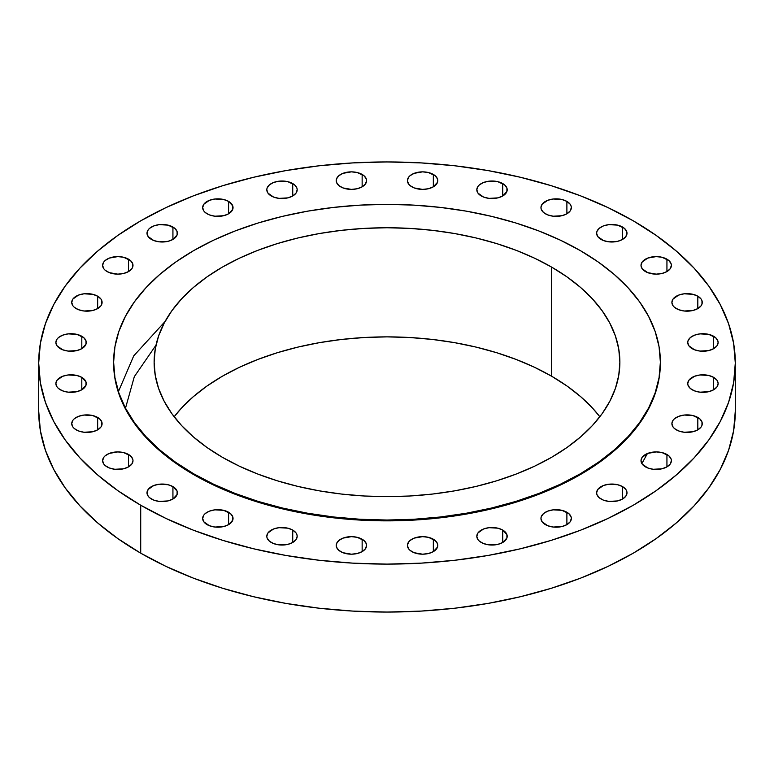 <?xml version="1.0" encoding="UTF-8"?>
<svg xmlns="http://www.w3.org/2000/svg" width="774" height="774" viewBox="0 0 774 774"><rect width="100%" height="100%" fill="white"/><g stroke="black" fill="none" stroke-linecap="round" stroke-linejoin="round"><path stroke-width="1.16" d="M502.742 530.074L502.742 542.477L506.902 537.988L506.902 534.563L502.742 530.074L497.817 528.178L489.042 527.674L483.566 528.99L477.974 532.918L476.813 536.276A15.19 8.766 180 0 1 486.188 528.178A15.19 8.766 180 0 1 502.742 530.074A15.19 8.766 180 0 1 507.193 536.276A15.19 8.766 180 0 1 497.817 544.383A15.19 8.766 180 0 1 481.264 542.477A15.19 8.766 180 0 1 476.813 536.276L477.974 539.633L479.377 541.152L483.566 543.571L489.042 544.877L497.817 544.383L502.742 542.477L502.742 530.074M433.334 539.226L433.334 551.62L437.494 547.131L437.494 543.716L435.22 540.552L428.409 537.32L422.594 536.653L414.158 538.133L409.968 540.552L408.566 542.071L407.405 545.428A15.19 8.766 180 0 1 416.78 537.32A15.19 8.766 180 0 1 433.334 539.226A15.19 8.766 180 0 1 437.784 545.428A15.19 8.766 180 0 1 428.409 553.526A15.19 8.766 180 0 1 411.855 551.62A15.19 8.766 180 0 1 407.405 545.428L408.566 548.776L409.968 550.295L414.158 552.713L422.594 554.194L428.409 553.526L433.334 551.62L433.334 539.226M362.145 539.226L362.145 551.62L365.434 548.776L366.595 545.428L366.296 543.716L364.032 540.552L357.22 537.32L351.406 536.653L342.969 538.133L338.78 540.552L336.506 543.716L336.216 545.428A15.19 8.766 180 0 1 345.591 537.32A15.19 8.766 180 0 1 362.145 539.226A15.19 8.766 180 0 1 366.595 545.428A15.19 8.766 180 0 1 357.22 553.526A15.19 8.766 180 0 1 340.666 551.62A15.19 8.766 180 0 1 336.216 545.428L336.506 547.131L338.78 550.295L342.969 552.713L351.406 554.194L357.22 553.526L362.145 551.62L362.145 539.226M292.736 530.074L292.736 542.477L296.026 539.633L297.187 536.276L296.887 534.563L296.026 532.918L292.736 530.074L287.812 528.178L279.037 527.674L273.561 528.99L267.968 532.918L266.807 536.276A15.19 8.766 180 0 1 276.183 528.178A15.19 8.766 180 0 1 292.736 530.074A15.19 8.766 180 0 1 297.187 536.276A15.19 8.766 180 0 1 287.812 544.383A15.19 8.766 180 0 1 271.258 542.477A15.19 8.766 180 0 1 266.807 536.276L267.098 537.988L269.371 541.152L273.561 543.571L279.037 544.877L287.812 544.383L292.736 542.477L292.736 530.074M228.591 512.243L228.591 524.646L232.751 520.157L232.751 516.732L230.478 513.568L223.667 510.347L214.891 509.843L209.415 511.15L205.226 513.568L203.823 515.087L202.662 518.445A15.19 8.766 180 0 1 212.037 510.347A15.19 8.766 180 0 1 228.591 512.243A15.19 8.766 180 0 1 233.042 518.445A15.19 8.766 180 0 1 223.667 526.543A15.19 8.766 180 0 1 207.113 524.646A15.19 8.766 180 0 1 202.662 518.445L203.823 521.802L209.415 525.73L214.891 527.046L223.667 526.543L228.591 524.646L228.591 512.243M172.931 486.614L172.931 499.017L177.091 494.528L177.091 491.103L172.931 486.614L168.006 484.718L159.231 484.214L153.755 485.53L148.163 489.458L147.002 492.815A15.19 8.766 180 0 1 156.377 484.718A15.19 8.766 180 0 1 172.931 486.614A15.19 8.766 180 0 1 177.381 492.815A15.19 8.766 180 0 1 168.006 500.913A15.19 8.766 180 0 1 151.452 499.017A15.19 8.766 180 0 1 147.002 492.815L148.163 496.173L149.566 497.692L153.755 500.11L159.231 501.417L168.006 500.913L172.931 499.017L172.931 486.614M128.542 454.483L128.542 466.877L131.841 464.032L132.993 460.685L132.702 458.972L130.429 455.809L123.617 452.577L117.803 451.91L109.366 453.39L105.177 455.809L103.774 457.328L102.613 460.685A15.19 8.766 180 0 1 111.998 452.577A15.19 8.766 180 0 1 128.542 454.483A15.19 8.766 180 0 1 132.993 460.685A15.19 8.766 180 0 1 123.617 468.783A15.19 8.766 180 0 1 107.064 466.877A15.19 8.766 180 0 1 102.613 460.685L103.774 464.032L105.177 465.551L109.366 467.97L114.842 469.286L123.617 468.783L128.542 466.877L128.542 454.483M97.659 417.447L97.659 429.851L100.949 427.006L101.81 425.361L101.81 421.936L99.546 418.773L92.725 415.551L83.95 415.048L78.474 416.354L74.285 418.773L72.882 420.292L71.73 423.649A15.19 8.766 180 0 1 81.106 415.551A15.19 8.766 180 0 1 97.659 417.447A15.19 8.766 180 0 1 102.1 423.649A15.19 8.766 180 0 1 92.725 431.747A15.19 8.766 180 0 1 76.181 429.851A15.19 8.766 180 0 1 71.73 423.649L72.882 427.006L74.285 428.525L78.474 430.944L83.95 432.25L92.725 431.747L97.659 429.851L97.659 417.447M81.812 377.373L81.812 389.777L85.972 385.288L85.972 381.863L81.812 377.373L76.887 375.477L68.112 374.974L62.636 376.29L57.044 380.218L55.883 383.575A15.19 8.766 180 0 1 65.258 375.477A15.19 8.766 180 0 1 81.812 377.373A15.19 8.766 180 0 1 86.262 383.575A15.19 8.766 180 0 1 76.887 391.673A15.19 8.766 180 0 1 60.333 389.777A15.19 8.766 180 0 1 55.883 383.575L57.044 386.932L58.447 388.451L62.636 390.87L68.112 392.176L76.887 391.673L81.812 389.777L81.812 377.373M81.812 336.274L81.812 348.677L85.972 344.188L85.972 340.763L83.698 337.599L76.887 334.378L68.112 333.875L62.636 335.181L58.447 337.599L57.044 339.118L55.883 342.476A15.19 8.766 180 0 1 65.258 334.378A15.19 8.766 180 0 1 81.812 336.274A15.19 8.766 180 0 1 86.262 342.476A15.19 8.766 180 0 1 76.887 350.574A15.19 8.766 180 0 1 60.333 348.677A15.19 8.766 180 0 1 55.883 342.476L57.044 345.833L62.636 349.761L68.112 351.077L76.887 350.574L81.812 348.677L81.812 336.274M97.659 296.2L97.659 308.603L100.949 305.759L101.81 304.114L101.81 300.689L100.949 299.045L97.659 296.2L92.725 294.304L83.95 293.801L78.474 295.107L72.882 299.045L71.73 302.402A15.19 8.766 180 0 1 81.106 294.304A15.19 8.766 180 0 1 97.659 296.2A15.19 8.766 180 0 1 102.1 302.402A15.19 8.766 180 0 1 92.725 310.5A15.19 8.766 180 0 1 76.181 308.603A15.19 8.766 180 0 1 71.73 302.402L72.882 305.759L74.285 307.278L78.474 309.697L83.95 311.003L92.725 310.5L97.659 308.603L97.659 296.2M128.542 259.174L128.542 271.568L131.841 268.723L132.702 267.078L132.702 263.663L130.429 260.499L123.617 257.268L117.803 256.6L109.366 258.081L105.177 260.499L103.774 262.018L102.613 265.366A15.19 8.766 180 0 1 111.998 257.268A15.19 8.766 180 0 1 128.542 259.174A15.19 8.766 180 0 1 132.993 265.366A15.19 8.766 180 0 1 123.617 273.474A15.19 8.766 180 0 1 107.064 271.568A15.19 8.766 180 0 1 102.613 265.366L103.774 268.723L105.177 270.242L109.366 272.661L117.803 274.141L123.617 273.474L128.542 271.568L128.542 259.174M172.931 227.034L172.931 239.437L177.091 234.948L177.091 231.523L174.818 228.359L168.006 225.137L159.231 224.634L153.755 225.94L149.566 228.359L148.163 229.878L147.002 233.235A15.19 8.766 180 0 1 156.377 225.137A15.19 8.766 180 0 1 172.931 227.034A15.19 8.766 180 0 1 177.381 233.235A15.19 8.766 180 0 1 168.006 241.333A15.19 8.766 180 0 1 151.452 239.437A15.19 8.766 180 0 1 147.002 233.235L148.163 236.592L153.755 240.52L159.231 241.836L168.006 241.333L172.931 239.437L172.931 227.034M228.591 201.404L228.591 213.808L232.751 209.319L232.751 205.894L228.591 201.404L223.667 199.508L214.891 199.005L209.415 200.321L203.823 204.249L202.662 207.606A15.19 8.766 180 0 1 212.037 199.508A15.19 8.766 180 0 1 228.591 201.404A15.19 8.766 180 0 1 233.042 207.606A15.19 8.766 180 0 1 223.667 215.704A15.19 8.766 180 0 1 207.113 213.808A15.19 8.766 180 0 1 202.662 207.606L203.823 210.963L205.226 212.482L209.415 214.901L214.891 216.207L223.667 215.704L228.591 213.808L228.591 201.404M292.736 183.573L292.736 195.977L296.026 193.132L297.187 189.775L296.887 188.063L294.623 184.899L287.812 181.677L279.037 181.174L273.561 182.48L269.371 184.899L267.098 188.063L266.807 189.775A15.19 8.766 180 0 1 276.183 181.677A15.19 8.766 180 0 1 292.736 183.573A15.19 8.766 180 0 1 297.187 189.775A15.19 8.766 180 0 1 287.812 197.873A15.19 8.766 180 0 1 271.258 195.977A15.19 8.766 180 0 1 266.807 189.775L267.968 193.132L273.561 197.06L279.037 198.376L287.812 197.873L292.736 195.977L292.736 183.573M362.145 174.431L362.145 186.824L365.434 183.98L366.595 180.623L366.296 178.92L364.032 175.756L357.22 172.525L351.406 171.857L342.969 173.337L338.78 175.756L336.506 178.92L336.216 180.623A15.19 8.766 180 0 1 345.591 172.525A15.19 8.766 180 0 1 362.145 174.431A15.19 8.766 180 0 1 366.595 180.623A15.19 8.766 180 0 1 357.22 188.73A15.19 8.766 180 0 1 340.666 186.824A15.19 8.766 180 0 1 336.216 180.623L336.506 182.335L338.78 185.499L342.969 187.918L351.406 189.398L357.22 188.73L362.145 186.824L362.145 174.431M433.334 174.431L433.334 186.824L437.494 182.335L437.494 178.92L435.22 175.756L428.409 172.525L422.594 171.857L414.158 173.337L409.968 175.756L408.566 177.275L407.405 180.623A15.19 8.766 180 0 1 416.78 172.525A15.19 8.766 180 0 1 433.334 174.431A15.19 8.766 180 0 1 437.784 180.623A15.19 8.766 180 0 1 428.409 188.73A15.19 8.766 180 0 1 411.855 186.824A15.19 8.766 180 0 1 407.405 180.623L408.566 183.98L409.968 185.499L414.158 187.918L422.594 189.398L428.409 188.73L433.334 186.824L433.334 174.431M502.742 183.573L502.742 195.977L506.902 191.488L506.902 188.063L504.629 184.899L497.817 181.677L489.042 181.174L483.566 182.48L479.377 184.899L477.974 186.418L476.813 189.775A15.19 8.766 180 0 1 486.188 181.677A15.19 8.766 180 0 1 502.742 183.573A15.19 8.766 180 0 1 507.193 189.775A15.19 8.766 180 0 1 497.817 197.873A15.19 8.766 180 0 1 481.264 195.977A15.19 8.766 180 0 1 476.813 189.775L477.974 193.132L483.566 197.06L489.042 198.376L497.817 197.873L502.742 195.977L502.742 183.573M566.887 201.404L566.887 213.808L570.177 210.963L571.338 207.606L571.038 205.894L570.177 204.249L566.887 201.404L561.963 199.508L553.187 199.005L547.711 200.321L542.119 204.249L540.958 207.606A15.19 8.766 180 0 1 550.333 199.508A15.19 8.766 180 0 1 566.887 201.404A15.19 8.766 180 0 1 571.338 207.606A15.19 8.766 180 0 1 561.963 215.704A15.19 8.766 180 0 1 545.409 213.808A15.19 8.766 180 0 1 540.958 207.606L541.249 209.319L543.522 212.482L547.711 214.901L553.187 216.207L561.963 215.704L566.887 213.808L566.887 201.404M622.548 227.034L622.548 239.437L625.837 236.592L626.998 233.235L626.698 231.523L624.434 228.359L617.623 225.137L608.848 224.634L603.372 225.94L599.182 228.359L596.909 231.523L596.619 233.235A15.19 8.766 180 0 1 605.994 225.137A15.19 8.766 180 0 1 622.548 227.034A15.19 8.766 180 0 1 626.998 233.235A15.19 8.766 180 0 1 617.623 241.333A15.19 8.766 180 0 1 601.069 239.437A15.19 8.766 180 0 1 596.619 233.235L597.78 236.592L603.372 240.52L608.848 241.836L617.623 241.333L622.548 239.437L622.548 227.034M666.936 259.174L666.936 271.568L670.226 268.723L671.387 265.366L671.087 263.663L668.823 260.499L662.002 257.268L656.197 256.6L647.761 258.081L642.159 262.018L641.007 265.366A15.19 8.766 180 0 1 650.383 257.268A15.19 8.766 180 0 1 666.936 259.174A15.19 8.766 180 0 1 671.387 265.366A15.19 8.766 180 0 1 662.002 273.474A15.19 8.766 180 0 1 645.458 271.568A15.19 8.766 180 0 1 641.007 265.366L642.159 268.723L647.761 272.661L656.197 274.141L662.002 273.474L666.936 271.568L666.936 259.174M697.819 296.2L697.819 308.603L701.118 305.759L701.979 304.114L701.979 300.689L701.118 299.045L697.819 296.2L692.894 294.304L684.119 293.801L678.643 295.107L673.051 299.045L671.9 302.402A15.19 8.766 180 0 1 681.275 294.304A15.19 8.766 180 0 1 697.819 296.2A15.19 8.766 180 0 1 702.27 302.402A15.19 8.766 180 0 1 692.894 310.5A15.19 8.766 180 0 1 676.341 308.603A15.19 8.766 180 0 1 671.9 302.402L673.051 305.759L674.454 307.278L678.643 309.697L684.119 311.003L692.894 310.5L697.819 308.603L697.819 296.2M713.667 336.274L713.667 348.677L716.956 345.833L718.117 342.476L717.817 340.763L715.553 337.599L708.742 334.378L699.967 333.875L694.491 335.181L690.302 337.599L688.028 340.763L687.738 342.476A15.19 8.766 180 0 1 697.113 334.378A15.19 8.766 180 0 1 713.667 336.274A15.19 8.766 180 0 1 718.117 342.476A15.19 8.766 180 0 1 708.742 350.574A15.19 8.766 180 0 1 692.188 348.677A15.19 8.766 180 0 1 687.738 342.476L688.899 345.833L694.491 349.761L699.967 351.077L708.742 350.574L713.667 348.677L713.667 336.274M713.667 377.373L713.667 389.777L716.956 386.932L718.117 383.575L717.817 381.863L716.956 380.218L713.667 377.373L708.742 375.477L699.967 374.974L694.491 376.29L688.899 380.218L687.738 383.575A15.19 8.766 180 0 1 697.113 375.477A15.19 8.766 180 0 1 713.667 377.373A15.19 8.766 180 0 1 718.117 383.575A15.19 8.766 180 0 1 708.742 391.673A15.19 8.766 180 0 1 692.188 389.777A15.19 8.766 180 0 1 687.738 383.575L688.028 385.288L690.302 388.451L694.491 390.87L699.967 392.176L708.742 391.673L713.667 389.777L713.667 377.373M697.819 417.447L697.819 429.851L701.118 427.006L701.979 425.361L701.979 421.936L699.715 418.773L692.894 415.551L684.119 415.048L678.643 416.354L674.454 418.773L673.051 420.292L671.9 423.649A15.19 8.766 180 0 1 681.275 415.551A15.19 8.766 180 0 1 697.819 417.447A15.19 8.766 180 0 1 702.27 423.649A15.19 8.766 180 0 1 692.894 431.747A15.19 8.766 180 0 1 676.341 429.851A15.19 8.766 180 0 1 671.9 423.649L673.051 427.006L674.454 428.525L678.643 430.944L684.119 432.25L692.894 431.747L697.819 429.851L697.819 417.447M666.936 454.483L666.936 466.877L670.226 464.032L671.387 460.685L671.087 458.972L668.823 455.809L662.002 452.577L656.197 451.91L647.761 453.39L642.159 457.328L641.007 460.685A15.19 8.766 180 0 1 650.383 452.577A15.19 8.766 180 0 1 666.936 454.483A15.19 8.766 180 0 1 671.387 460.685A15.19 8.766 180 0 1 662.002 468.783A15.19 8.766 180 0 1 645.458 466.877A15.19 8.766 180 0 1 641.007 460.685L642.159 464.032L647.761 467.97L653.237 469.286L662.002 468.783L666.936 466.877L666.936 454.483M566.887 512.243L566.887 524.646L570.177 521.802L571.338 518.445L571.038 516.732L568.774 513.568L561.963 510.347L553.187 509.843L547.711 511.15L543.522 513.568L541.249 516.732L540.958 518.445A15.19 8.766 180 0 1 550.333 510.347A15.19 8.766 180 0 1 566.887 512.243A15.19 8.766 180 0 1 571.338 518.445A15.19 8.766 180 0 1 561.963 526.543A15.19 8.766 180 0 1 545.409 524.646A15.19 8.766 180 0 1 540.958 518.445L542.119 521.802L547.711 525.73L553.187 527.046L561.963 526.543L566.887 524.646L566.887 512.243M622.548 486.614L622.548 499.017L625.837 496.173L626.998 492.815L626.698 491.103L625.837 489.458L622.548 486.614L617.623 484.718L608.848 484.214L603.372 485.53L597.78 489.458L596.619 492.815A15.19 8.766 180 0 1 605.994 484.718A15.19 8.766 180 0 1 622.548 486.614A15.19 8.766 180 0 1 626.998 492.815A15.19 8.766 180 0 1 617.623 500.913A15.19 8.766 180 0 1 601.069 499.017A15.19 8.766 180 0 1 596.619 492.815L596.909 494.528L599.182 497.692L603.372 500.11L608.848 501.417L617.623 500.913L622.548 499.017L622.548 486.614M125.494 408.208L134.328 376.638L156 345.165M165.007 321.568L133.718 355.885L118.422 391.625M193.694 473.804L193.694 474.626A273.377 157.828 0 0 0 491.616 508.847A273.377 157.828 0 0 0 660.377 363.025L659.061 378.496L655.123 393.821L648.602 408.846L639.566 423.426L628.091 437.426L614.304 450.71L598.321 463.152L580.307 474.626L560.424 485.027L538.878 494.257L515.871 502.22L491.616 508.847L466.354 514.062L440.329 517.825L413.8 520.099L387 520.854L360.2 520.099L333.671 517.825L307.646 514.062L282.384 508.847L258.129 502.22L235.122 494.257L213.576 485.027L193.694 474.626L193.694 473.804L175.679 462.33L159.696 449.887L145.909 436.604L134.434 422.594L125.398 408.014L118.877 392.989L114.939 377.673L113.623 362.203L114.939 346.733L118.877 331.407L125.398 316.382L134.434 301.802L145.909 287.802L159.696 274.509L175.679 262.067L193.694 250.592L213.576 240.192L235.122 230.971L258.129 222.999L282.384 216.381L307.646 211.167L333.671 207.403L360.2 205.129L387 204.365L413.8 205.129L440.329 207.403L466.354 211.167L491.616 216.381L515.871 222.999L538.878 230.971L560.424 240.192L580.307 250.592A273.377 157.828 180 0 1 660.377 362.203A273.377 157.828 180 0 1 491.616 508.015A273.377 157.828 180 0 1 193.694 473.804A273.377 157.828 180 0 1 113.623 362.203A273.377 157.828 180 0 1 282.384 216.381A273.377 157.828 180 0 1 580.307 250.592L598.321 262.067L614.304 274.509L628.091 287.802L639.566 301.802L648.602 316.382L655.123 331.407L659.061 346.733L660.377 362.203L659.061 377.673L655.123 392.989L648.602 408.014L639.566 422.594L628.091 436.604L614.304 449.887L598.321 462.33L580.307 473.804L560.424 484.205L538.878 493.435L515.871 501.397L491.616 508.015L466.354 513.23L440.329 516.993L413.8 519.267L387 520.031L360.2 519.267L333.671 516.993L307.646 513.23L282.384 508.015L258.129 501.397L235.122 493.435L213.576 484.205L193.694 473.804M551.669 376.251A232.877 134.453 0 0 0 174.16 416.76L181.619 407.946L193.374 396.627L206.987 386.033L222.332 376.251L239.263 367.389L257.626 359.533L277.227 352.751L297.884 347.11L319.401 342.659L341.566 339.457L364.177 337.522L387 336.874L409.823 337.522L432.434 339.457L454.599 342.659L476.116 347.11L496.773 352.751L516.374 359.533L534.737 367.389L551.669 376.251L567.013 386.033L580.626 396.627L592.381 407.946L599.84 416.76A232.877 134.453 0 0 0 551.669 376.251L551.669 267.127L551.669 376.251M222.332 457.27A232.877 134.453 180 0 1 154.123 362.203A232.877 134.453 180 0 1 297.884 237.986A232.877 134.453 180 0 1 551.669 267.127A232.877 134.453 180 0 1 619.877 362.203A232.877 134.453 180 0 1 476.116 486.411A232.877 134.453 180 0 1 222.332 457.27L239.263 466.132L257.626 473.988L277.227 480.77L297.884 486.411L319.401 490.861L341.566 494.064L364.177 495.999L387 496.647L409.823 495.999L432.434 494.064L454.599 490.861L476.116 486.411L496.773 480.77L516.374 473.988L534.737 466.132L551.669 457.27L567.013 447.488L580.626 436.894L592.381 425.574L602.153 413.655L609.844 401.232L615.398 388.432L618.755 375.38L619.877 362.203L618.755 349.016L615.398 335.964L609.844 323.174L602.153 310.751L592.381 298.822L580.626 287.502L567.013 276.908L551.669 267.127L534.737 258.264L516.374 250.408L496.773 243.626L476.116 237.986L454.599 233.535L432.434 230.333L409.823 228.398L387 227.75L364.177 228.398L341.566 230.333L319.401 233.535L297.884 237.986L277.227 243.626L257.626 250.408L239.263 258.264L222.332 267.127L206.987 276.908L193.374 287.502L181.619 298.822L171.847 310.751L164.156 323.174L158.602 335.964L155.245 349.016L154.123 362.203L155.245 375.38L158.602 388.432L164.156 401.232L171.847 413.655L181.619 425.574L193.374 436.894L206.987 447.488L222.332 457.27M140.713 505.219L140.713 553.168A348.3 201.085 0 0 0 520.292 596.754A348.3 201.085 0 0 0 735.3 410.975L733.626 430.683L728.605 450.207L720.304 469.344L708.791 487.93L694.172 505.77L676.602 522.692L656.236 538.54L633.287 553.168L607.958 566.423L580.51 578.178L551.185 588.317L520.292 596.754L488.104 603.401L454.948 608.2L421.143 611.092L387 612.06L352.857 611.092L319.052 608.2L285.896 603.401L253.708 596.754L222.815 588.317L193.49 578.178L166.042 566.423L140.713 553.168L140.713 505.219A348.3 201.085 180 0 1 38.7 363.025A348.3 201.085 180 0 1 253.708 177.246A348.3 201.085 180 0 1 633.287 220.832A348.3 201.085 180 0 1 735.3 363.025A348.3 201.085 180 0 1 520.292 548.805A348.3 201.085 180 0 1 140.713 505.219L117.764 490.6L97.398 474.743L79.828 457.821L65.21 439.98L53.696 421.395L45.395 402.257L40.374 382.733L38.7 363.025L40.374 343.317L45.395 323.793L53.696 304.656L65.21 286.07L79.828 268.23L97.398 251.308L117.764 235.46L140.713 220.832L166.042 207.577L193.49 195.822L222.815 185.683L253.708 177.246L285.896 170.599L319.052 165.8L352.857 162.908L387 161.94L421.143 162.908L454.948 165.8L488.104 170.599L520.292 177.246L551.185 185.683L580.51 195.822L607.958 207.577L633.287 220.832L656.236 235.46L676.602 251.308L694.172 268.23L708.791 286.07L720.304 304.656L728.605 323.793L733.626 343.317L735.3 363.025L733.626 382.733L728.605 402.257L720.304 421.395L708.791 439.98L694.172 457.821L676.602 474.743L656.236 490.6L633.287 505.219L607.958 518.474L580.51 530.229L551.185 540.368L520.292 548.805L488.104 555.451L454.948 560.25L421.143 563.143L387 564.111L352.857 563.143L319.052 560.25L285.896 555.451L253.708 548.805L222.815 540.368L193.49 530.229L166.042 518.474L140.713 505.219M38.7 410.975A348.3 201.085 0 0 0 140.713 553.168L117.764 538.54L97.398 522.692L79.828 505.77L65.21 487.93L53.696 469.344L45.395 450.207L40.374 430.683L38.7 410.975L38.7 363.025M113.623 363.025A273.377 157.828 0 0 0 193.694 474.626L175.679 463.152L159.696 450.71L145.909 437.426L134.434 423.426L125.398 408.846L118.877 393.821L114.939 378.496L113.623 362.203M641.859 463.587L647.441 453.516M660.377 362.203L660.377 363.025M735.3 363.025L735.3 410.975"/></g></svg>
